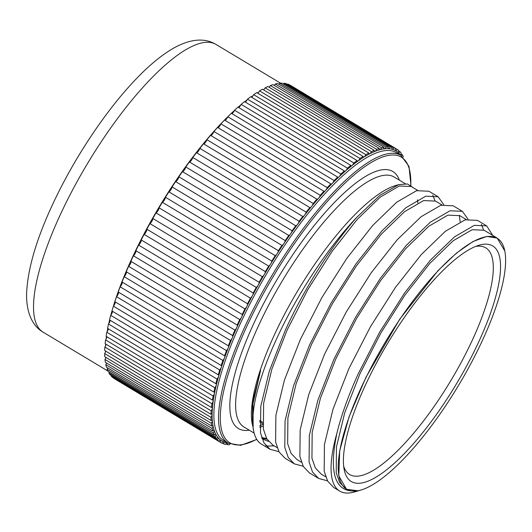 <?xml version="1.0" encoding="UTF-8"?>
<svg xmlns="http://www.w3.org/2000/svg" width="532" height="532" viewBox="0 0 532 532"><rect width="100%" height="100%" fill="white"/><g stroke="black" fill="none" stroke-linecap="round" stroke-linejoin="round"><path stroke-width="0.8" d="M215.267 436.852L108.927 373.052A171.078 49.735 121 0 0 110.071 374.754L216.404 438.554A171.078 49.735 121 0 1 215.267 436.852A3.239 0.944 121 0 0 215.307 436.765A3.239 0.944 121 0 0 215.852 434.411A3.239 0.944 121 0 0 215.739 434.285A3.239 0.944 121 0 0 214.336 435.109L107.996 371.309A171.078 49.735 121 0 1 107.112 369.228L213.445 433.028A3.239 0.944 121 0 0 213.598 432.735A3.239 0.944 121 0 0 214.177 430.461A3.239 0.944 121 0 0 214.03 430.262A3.239 0.944 121 0 0 212.753 430.94L106.42 367.14A171.078 49.735 121 0 1 105.795 364.686L212.128 428.493A3.239 0.944 121 0 0 212.388 427.994A3.239 0.944 121 0 0 212.986 425.806A3.239 0.944 121 0 0 212.82 425.514A3.239 0.944 121 0 0 211.676 426.072L105.336 362.265A171.078 49.735 121 0 1 104.977 359.452L211.31 423.259A3.239 0.944 121 0 0 211.689 422.561A3.239 0.944 121 0 0 212.301 420.473A3.239 0.944 121 0 0 212.122 420.081A3.239 0.944 121 0 0 211.104 420.519L104.764 356.713A171.078 49.735 121 0 1 104.671 353.561L211.005 417.361A3.239 0.944 121 0 0 211.503 416.463A3.239 0.944 121 0 0 212.115 414.495A3.239 0.944 121 0 0 211.935 413.989A3.239 0.944 121 0 0 211.038 414.315L104.704 350.508A171.078 49.735 121 0 1 104.87 347.03L211.204 410.837A3.239 0.944 121 0 0 211.829 409.74A3.239 0.944 121 0 0 212.441 407.891A3.239 0.944 121 0 0 212.261 407.259A3.239 0.944 121 0 0 211.483 407.492L105.15 343.692A171.078 49.735 121 0 1 105.582 339.901L211.916 403.708A3.239 0.944 121 0 0 212.667 402.418A3.239 0.944 121 0 0 213.259 400.709A3.239 0.944 121 0 0 213.099 399.938A3.239 0.944 121 0 0 212.441 400.091L106.101 336.291A171.078 49.735 121 0 1 106.799 332.214L213.133 396.014A3.239 0.944 121 0 0 214.017 394.538A3.239 0.944 121 0 0 214.582 392.982A3.239 0.944 121 0 0 214.443 392.064A3.239 0.944 121 0 0 213.897 392.144L107.557 328.344A171.078 49.735 121 0 1 108.515 324.001L214.848 387.801A3.239 0.944 121 0 0 215.859 386.146A3.239 0.944 121 0 0 216.398 384.742A3.239 0.944 121 0 0 216.291 383.665A3.239 0.944 121 0 0 215.846 383.698L109.512 319.892A171.078 49.735 121 0 1 110.723 315.31L217.056 379.11A3.239 0.944 121 0 0 218.2 377.281A3.239 0.944 121 0 0 218.692 376.044A3.239 0.944 121 0 0 218.632 374.801A3.239 0.944 121 0 0 218.28 374.794L111.946 310.987A171.078 49.735 121 0 1 113.402 306.179L219.736 369.986A3.239 0.944 121 0 0 221.019 367.984A3.239 0.944 121 0 0 221.452 366.927A3.239 0.944 121 0 0 221.452 365.511A3.239 0.944 121 0 0 221.192 365.477L114.852 301.671A171.078 49.735 121 0 1 116.555 296.67L222.888 360.477A3.239 0.944 121 0 0 224.298 358.315A3.239 0.944 121 0 0 224.677 357.438A3.239 0.944 121 0 0 224.73 355.835A3.239 0.944 121 0 0 224.557 355.795L118.217 291.995A171.078 49.735 121 0 1 120.146 286.821L226.486 350.628A3.239 0.944 121 0 0 228.029 348.32A3.239 0.944 121 0 0 228.334 347.629A3.239 0.944 121 0 0 228.461 345.84A3.239 0.944 121 0 0 228.361 345.807L122.021 282A171.078 49.735 121 0 1 124.175 276.687L230.509 340.487A3.239 0.944 121 0 0 232.185 338.046A3.239 0.944 121 0 0 232.411 337.547A3.239 0.944 121 0 0 232.617 335.566A3.239 0.944 121 0 0 232.584 335.552L126.244 271.746A171.078 49.735 121 0 1 128.604 266.319L234.938 330.119A3.239 0.944 121 0 0 236.747 327.552A3.239 0.944 121 0 0 236.886 327.253A3.239 0.944 121 0 0 237.199 325.092L130.865 261.285A3.239 0.944 -59 0 1 130.553 263.446A3.239 0.944 -59 0 1 130.413 263.746A3.239 0.944 -59 0 1 128.604 266.319M109.339 372.114A3.239 0.944 -59 0 1 108.974 372.959A3.239 0.944 -59 0 1 108.927 373.052M107.69 367.905A3.239 0.944 -59 0 1 107.265 368.935A3.239 0.944 -59 0 1 107.112 369.228M106.533 362.984A3.239 0.944 -59 0 1 106.054 364.194A3.239 0.944 -59 0 1 105.795 364.686M105.875 357.418A167.839 48.791 -59 0 1 105.868 357.371A3.239 0.944 -59 0 1 105.356 358.754A3.239 0.944 -59 0 1 104.977 359.452M105.728 351.127A3.239 0.944 -59 0 1 105.17 352.663A3.239 0.944 -59 0 1 104.671 353.561M106.087 344.251A3.239 0.944 -59 0 1 105.496 345.933A3.239 0.944 -59 0 1 104.87 347.03M106.939 336.789A3.239 0.944 -59 0 1 106.925 336.909A3.239 0.944 -59 0 1 106.334 338.618A3.239 0.944 -59 0 1 105.582 339.901M108.295 328.783A3.239 0.944 -59 0 1 108.249 329.175A3.239 0.944 -59 0 1 107.677 330.738A3.239 0.944 -59 0 1 106.799 332.214M110.144 320.271A3.239 0.944 -59 0 1 110.064 320.942A3.239 0.944 -59 0 1 109.525 322.339A3.239 0.944 -59 0 1 108.515 324.001M112.465 311.3A3.239 0.944 -59 0 1 112.358 312.237A3.239 0.944 -59 0 1 111.866 313.474A3.239 0.944 -59 0 1 110.723 315.31M115.264 301.917A3.239 0.944 -59 0 1 115.118 303.12A3.239 0.944 -59 0 1 114.686 304.184A3.239 0.944 -59 0 1 113.402 306.179M118.516 292.168A3.239 0.944 -59 0 1 118.337 293.631A3.239 0.944 -59 0 1 117.964 294.515A3.239 0.944 -59 0 1 116.555 296.67M122.2 282.106A3.239 0.944 -59 0 1 122.001 283.822A3.239 0.944 -59 0 1 121.695 284.514A3.239 0.944 -59 0 1 120.146 286.821M126.31 271.786A3.239 0.944 -59 0 1 126.077 273.741A3.239 0.944 -59 0 1 125.851 274.239A3.239 0.944 -59 0 1 124.175 276.687M111.474 375.592A3.239 0.944 -59 0 1 111.235 376.137A171.078 49.735 121 0 0 112.624 377.454L218.958 441.254A171.078 49.735 121 0 1 217.568 439.944A3.239 0.944 121 0 0 218.02 437.643A169.136 49.17 -59 0 1 215.852 434.411A169.136 49.17 -59 0 1 214.177 430.461A169.136 49.17 -59 0 1 212.986 425.806A169.136 49.17 -59 0 1 212.301 420.473A169.136 49.17 -59 0 1 212.115 414.495A169.136 49.17 -59 0 1 212.441 407.891A169.136 49.17 -59 0 1 213.259 400.709A169.136 49.17 -59 0 1 214.582 392.982A169.136 49.17 -59 0 1 216.398 384.742A169.136 49.17 -59 0 1 218.692 376.044A169.136 49.17 -59 0 1 221.452 366.927A169.136 49.17 -59 0 1 224.677 357.438A169.136 49.17 -59 0 1 228.334 347.629A169.136 49.17 -59 0 1 232.411 337.547A169.136 49.17 -59 0 1 236.886 327.253A169.136 49.17 -59 0 1 241.741 316.793A3.239 0.944 121 0 1 241.688 316.892A3.239 0.944 121 0 1 239.759 319.579L133.426 255.772A171.078 49.735 121 0 0 130.865 261.285M135.86 250.672L242.193 314.478A3.239 0.944 121 0 1 241.741 316.793A169.136 49.17 -59 0 1 244.294 311.513A169.136 49.17 -59 0 1 246.941 306.219A3.239 0.944 121 0 1 244.939 308.906L138.606 245.099A171.078 49.735 121 0 0 137.223 247.892A171.078 49.735 121 0 0 135.86 250.672A3.239 0.944 -59 0 1 135.401 252.986A3.239 0.944 -59 0 1 135.354 253.086A3.239 0.944 -59 0 1 133.426 255.772M141.199 239.965L247.54 303.772A3.239 0.944 121 0 1 246.988 306.119A3.239 0.944 121 0 1 246.941 306.219A169.136 49.17 -59 0 1 252.461 295.599A3.239 0.944 121 0 1 250.452 298.166L144.112 234.366A171.078 49.735 121 0 0 141.199 239.965A3.239 0.944 -59 0 1 140.654 242.313A3.239 0.944 -59 0 1 140.608 242.419A3.239 0.944 -59 0 1 138.606 245.099M146.865 229.212L253.199 293.019A3.239 0.944 121 0 1 252.62 295.293A3.239 0.944 121 0 1 252.461 295.599A169.136 49.17 -59 0 1 258.279 284.972A3.239 0.944 121 0 1 256.264 287.42L149.931 223.613A171.078 49.735 121 0 0 146.865 229.212A3.239 0.944 -59 0 1 146.287 231.487A3.239 0.944 -59 0 1 146.127 231.792A3.239 0.944 -59 0 1 144.112 234.366M152.817 218.479L259.151 282.286A3.239 0.944 121 0 1 258.545 284.467A3.239 0.944 121 0 1 258.279 284.972A169.136 49.17 -59 0 1 264.364 274.406A3.239 0.944 121 0 1 262.356 276.713L156.022 212.906A171.078 49.735 121 0 0 152.817 218.479A3.239 0.944 -59 0 1 152.212 220.66A3.239 0.944 -59 0 1 151.946 221.172A3.239 0.944 -59 0 1 149.931 223.613M159.021 207.812L265.362 271.619A3.239 0.944 121 0 1 264.743 273.701A3.239 0.944 121 0 1 264.364 274.406A169.136 49.17 -59 0 1 270.675 263.952A3.239 0.944 121 0 1 268.687 266.106L162.353 202.3A171.078 49.735 121 0 0 159.021 207.812A3.239 0.944 -59 0 1 158.41 209.894A3.239 0.944 -59 0 1 158.024 210.606A3.239 0.944 -59 0 1 156.022 212.906M165.459 197.272L271.792 261.079A3.239 0.944 121 0 1 271.18 263.041A3.239 0.944 121 0 1 270.675 263.952A169.136 49.17 -59 0 1 277.185 253.664A3.239 0.944 121 0 1 275.23 255.653L168.89 191.853A171.078 49.735 121 0 0 165.459 197.272A3.239 0.944 -59 0 1 164.847 199.241A3.239 0.944 -59 0 1 164.341 200.152A3.239 0.944 -59 0 1 162.353 202.3M172.089 186.918L278.422 250.718A3.239 0.944 121 0 1 277.817 252.56A3.239 0.944 121 0 1 277.185 253.664A169.136 49.17 -59 0 1 283.862 243.603A3.239 0.944 121 0 1 281.947 245.412L175.607 181.612A171.078 49.735 121 0 0 172.089 186.918A3.239 0.944 -59 0 1 171.477 188.754A3.239 0.944 -59 0 1 170.852 189.864A3.239 0.944 -59 0 1 168.89 191.853M178.878 176.797L285.212 240.597A3.239 0.944 121 0 1 284.62 242.299A3.239 0.944 121 0 1 283.862 243.603A169.136 49.17 -59 0 1 290.665 233.807A3.239 0.944 121 0 1 288.803 235.437L182.463 171.63A171.078 49.735 121 0 0 178.878 176.797A3.239 0.944 -59 0 1 178.287 178.493A3.239 0.944 -59 0 1 177.528 179.796A3.239 0.944 -59 0 1 175.607 181.612M185.788 166.962L292.121 230.768A3.239 0.944 121 0 1 291.556 232.318A3.239 0.944 121 0 1 290.665 233.807A169.136 49.17 -59 0 1 297.568 224.331A3.239 0.944 121 0 1 295.759 225.774L189.425 161.967A171.078 49.735 121 0 0 185.788 166.962A3.239 0.944 -59 0 1 185.222 168.511A3.239 0.944 -59 0 1 184.331 170.001A3.239 0.944 -59 0 1 182.463 171.63M192.784 157.465L299.124 221.272A3.239 0.944 121 0 1 298.592 222.662A3.239 0.944 121 0 1 297.568 224.331A169.136 49.17 -59 0 1 304.53 215.234A3.239 0.944 121 0 1 302.788 216.477L196.454 152.671A171.078 49.735 121 0 0 192.784 157.465A3.239 0.944 -59 0 1 192.252 158.862A3.239 0.944 -59 0 1 191.234 160.531A3.239 0.944 -59 0 1 189.425 161.967M199.833 148.362L306.166 212.168A3.239 0.944 121 0 1 305.681 213.392A3.239 0.944 121 0 1 304.53 215.234A169.136 49.17 -59 0 1 311.506 206.556A3.239 0.944 121 0 1 309.897 207.626A3.239 0.944 121 0 1 309.85 207.593L203.517 143.786A171.078 49.735 121 0 0 199.833 148.362A3.239 0.944 -59 0 1 199.347 149.585A3.239 0.944 -59 0 1 198.19 151.427A3.239 0.944 -59 0 1 196.454 152.671M206.895 139.69L313.228 203.497A3.239 0.944 121 0 1 312.796 204.547A3.239 0.944 121 0 1 311.506 206.556A169.136 49.17 -59 0 1 318.475 198.343A3.239 0.944 121 0 1 316.992 199.254A3.239 0.944 121 0 1 316.906 199.168L210.572 135.361A171.078 49.735 121 0 0 206.895 139.69A3.239 0.944 -59 0 1 206.463 140.741A3.239 0.944 -59 0 1 205.172 142.749A3.239 0.944 -59 0 1 203.61 143.846M213.937 131.504L320.271 195.31A3.239 0.944 121 0 1 319.898 196.175A3.239 0.944 121 0 1 318.475 198.343A169.136 49.17 -59 0 1 325.391 190.642A3.239 0.944 121 0 1 324.048 191.4A3.239 0.944 121 0 1 323.915 191.247L217.581 127.441A171.078 49.735 121 0 0 213.937 131.504A3.239 0.944 -59 0 1 213.565 132.368A3.239 0.944 -59 0 1 212.142 134.536A3.239 0.944 -59 0 1 210.778 135.487M220.913 123.843L327.247 187.643A3.239 0.944 121 0 1 326.947 188.321A3.239 0.944 121 0 1 325.391 190.642A169.136 49.17 -59 0 1 332.227 183.48A3.239 0.944 121 0 1 331.004 184.112A3.239 0.944 121 0 1 330.851 183.873L224.517 120.066A171.078 49.735 121 0 0 220.913 123.843A3.239 0.944 -59 0 1 220.614 124.521A3.239 0.944 -59 0 1 219.058 126.835A3.239 0.944 -59 0 1 217.907 127.64M227.796 116.741L334.129 180.548A3.239 0.944 121 0 1 333.91 181.033A3.239 0.944 121 0 1 332.227 183.48A169.136 49.17 -59 0 1 338.937 176.91A3.239 0.944 121 0 1 337.847 177.415A3.239 0.944 121 0 1 337.667 177.083L231.334 113.276A171.078 49.735 121 0 0 227.796 116.741A3.239 0.944 -59 0 1 227.576 117.226A3.239 0.944 -59 0 1 225.887 119.68A3.239 0.944 -59 0 1 224.956 120.332M234.546 110.244L340.886 174.044A3.239 0.944 121 0 1 340.746 174.336A3.239 0.944 121 0 1 338.937 176.91A169.136 49.17 -59 0 1 345.487 170.965A3.239 0.944 121 0 1 344.523 171.351A3.239 0.944 121 0 1 344.337 170.912L238.004 107.105A171.078 49.735 121 0 0 234.546 110.244A3.239 0.944 -59 0 1 234.413 110.53A3.239 0.944 -59 0 1 232.597 113.11A3.239 0.944 -59 0 1 231.886 113.609M241.129 104.378L347.469 168.185A171.078 49.735 121 0 1 350.821 165.392L244.487 101.585A171.078 49.735 121 0 0 241.129 104.378A3.239 0.944 -59 0 1 241.089 104.465A3.239 0.944 -59 0 1 239.154 107.158A3.239 0.944 -59 0 1 238.662 107.504M350.821 165.392A3.239 0.944 121 0 0 351.007 165.951A3.239 0.944 121 0 0 351.845 165.665A169.136 49.17 -59 0 0 345.487 170.965A3.239 0.944 121 0 0 347.423 168.272A3.239 0.944 121 0 0 347.469 168.185M366.136 377.288A146.327 42.54 121 0 0 361.308 489.932A146.327 42.54 121 0 0 477.763 350.196A146.327 42.54 121 0 0 504.762 250.858A146.327 42.54 121 0 0 450.557 258.479A146.327 42.54 121 0 0 366.136 377.288M361.308 489.932L354.904 491.854A151.507 44.043 -59 0 1 339.742 491.109A151.507 44.043 -59 0 1 336.882 433.321C328.357 474.464 335.366 493.616 357.916 490.77L346.492 489.26L338.804 475.827L339.695 450.797L349.078 416.762L365.983 377.241L399.718 319.2L438.029 270.615L456.456 253.106L472.975 241.528L486.807 236.427L497.201 238.097L504.762 250.858M369.547 376.463A137.382 39.94 -59 0 1 478.893 245.265A137.382 39.94 -59 0 1 474.351 351.027A137.382 39.94 -59 0 1 395.096 462.574A137.382 39.94 -59 0 1 344.204 469.736A137.382 39.94 -59 0 1 369.547 376.463M343.679 466.238A132.195 38.43 121 0 0 349.677 474.551A132.195 38.43 121 0 0 468.12 348.952A132.195 38.43 121 0 0 485.716 247.839A132.195 38.43 121 0 0 475.555 246.449M278.914 451.688L270.076 449.307L263.992 442.937L260.507 432.908L260.786 406.275L269.352 370.984L285.245 330.419C304.018 288.849 331.542 245.817 356.753 217.349L379.775 195.45L398.681 184.637L395.19 185.681A145.808 42.387 121 0 0 279.14 324.926A145.808 42.387 121 0 0 252.241 423.918M261.598 437.364A145.808 42.387 121 0 0 266.505 438.328M267.024 439.219L261.897 438.275M252.793 426.418L252.407 424.736L252.66 401.82L260.567 370.472L253.019 403.515L253.139 428.373L253.691 431.12A151.507 44.043 121 0 0 261.485 444.147L270.076 449.307M265.741 445.497L268.015 446.075A151.507 44.043 121 0 1 266.027 445.836M356.753 217.349A151.507 44.043 121 0 0 281.647 328.257A151.507 44.043 121 0 0 253.691 431.12M274.173 445.869L268.015 446.075M303.193 466.258L294.356 463.877L285.179 458.365L279.087 451.994L275.609 441.972L275.882 415.332L284.447 380.041L300.347 339.483L321.9 297.541L346.884 258.266L372.726 225.428L396.786 202.16L416.589 190.682L428.945 191.247L438.122 196.76L443.708 204.561M294.356 463.877L288.271 457.507L284.793 447.478L285.066 420.845L293.631 385.554L309.531 344.989L331.084 303.054L356.061 263.779L381.909 230.935L405.969 207.673L425.773 196.188L438.122 196.76M327.473 480.828L318.641 478.448L309.458 472.935L303.373 466.564L299.888 456.542L300.168 429.903L308.733 394.611L324.626 354.053L346.179 312.111L371.163 272.836L397.005 239.999L421.071 216.73L440.868 205.252L453.224 205.818L462.408 211.33L467.987 219.131M318.641 478.448L312.55 472.077L309.072 462.049L309.345 435.415L317.91 400.124L333.81 359.559L355.363 317.624L380.347 278.349L406.189 245.505L430.248 222.243L450.052 210.758L462.408 211.33M432.809 195.204L435.01 200.803M459.296 215.374L460.167 221.758M339.742 491.109L333.737 487.505L327.652 481.134L324.174 471.106L324.447 444.473L333.012 409.181L348.906 368.616L370.465 326.681L395.442 287.406L421.291 254.569L445.351 231.3L465.154 219.822L477.503 220.388L486.687 225.9L492.752 235.43M481.374 224.344L483.575 229.944M336.882 433.321C341.265 415.412 348.334 395.688 358.089 374.129L379.642 332.194L404.626 292.919L430.468 260.075L454.534 236.813L474.331 225.329L486.687 225.9M244.939 308.906A171.078 49.735 121 0 0 243.556 311.692A171.078 49.735 121 0 0 242.193 314.478M114.081 378.325A3.239 0.944 -59 0 1 114.014 378.478A171.078 49.735 121 0 0 114.453 378.751L220.787 442.558A171.078 49.735 121 0 0 221.984 443.196A3.239 0.944 121 0 1 223.753 441.873A169.136 49.17 -59 0 1 220.654 440.13A3.239 0.944 121 0 0 220.634 440.117A3.239 0.944 121 0 0 218.958 441.254M247.513 99.185L353.847 162.985A171.078 49.735 121 0 1 357.085 160.551L250.752 96.744A171.078 49.735 121 0 0 247.513 99.185A3.239 0.944 -59 0 1 245.511 101.858A3.239 0.944 -59 0 1 245.245 102.044M253.664 94.676L359.998 158.483A171.078 49.735 121 0 1 363.097 156.415L256.763 92.615A171.078 49.735 121 0 0 253.664 94.676A3.239 0.944 -59 0 1 251.649 97.243A3.239 0.944 -59 0 1 251.616 97.263M259.543 90.886L365.876 154.692A171.078 49.735 121 0 1 368.829 153.01L262.489 89.203A171.078 49.735 121 0 0 259.543 90.886A3.239 0.944 -59 0 1 257.721 93.186M265.129 87.833L371.462 151.64A171.078 49.735 121 0 1 374.242 150.343L267.909 86.543A171.078 49.735 121 0 0 265.129 87.833A3.239 0.944 -59 0 1 263.54 89.835M270.382 85.532L376.716 149.339A171.078 49.735 121 0 1 379.316 148.441L272.983 84.641A171.078 49.735 121 0 0 270.382 85.532A3.239 0.944 -59 0 1 269.046 87.221M275.283 83.996L381.617 147.803A171.078 49.735 121 0 1 384.024 147.304L277.691 83.504A171.078 49.735 121 0 0 275.283 83.996A3.239 0.944 -59 0 1 274.199 85.366M279.805 83.231L386.146 147.038A171.078 49.735 121 0 1 388.34 146.945L282.007 83.138A171.078 49.735 121 0 0 279.805 83.231A3.239 0.944 -59 0 1 278.981 84.275M283.928 83.245L390.262 147.045A171.078 49.735 121 0 1 392.244 147.364L285.91 83.557A171.078 49.735 121 0 0 283.928 83.245A3.239 0.944 -59 0 1 283.363 83.956M287.619 84.029L393.959 147.836A171.078 49.735 121 0 1 395.708 148.548L289.375 84.748A171.078 49.735 121 0 0 287.619 84.029A3.239 0.944 -59 0 1 287.327 84.408M395.708 148.548A3.239 0.944 121 0 0 395.469 150.616A169.136 49.17 -59 0 1 398.342 152.737A3.239 0.944 121 0 1 398.721 150.509A171.078 49.735 121 0 0 397.211 149.392L290.871 85.585A3.239 0.944 -59 0 1 290.844 85.625M225.887 443.828L227.277 444.659A171.078 49.735 121 0 0 229.365 444.772A3.239 0.944 121 0 1 229.884 444.094M223.593 443.854A171.078 49.735 121 0 0 225.455 444.373A3.239 0.944 121 0 1 227.29 442.843A169.136 49.17 -59 0 1 223.753 441.873A3.239 0.944 121 0 1 223.792 441.886A3.239 0.944 121 0 1 223.593 443.854L222.15 442.99M114.014 378.478L220.348 442.278A171.078 49.735 121 0 0 220.787 442.558M217.568 439.944L111.235 376.137M213.445 433.028A171.078 49.735 121 0 0 214.336 435.109M212.128 428.493A171.078 49.735 121 0 0 212.753 430.94M211.31 423.259A171.078 49.735 121 0 0 211.676 426.072M211.005 417.361A171.078 49.735 121 0 0 211.104 420.519M211.204 410.837A171.078 49.735 121 0 0 211.038 414.315M211.916 403.708A171.078 49.735 121 0 0 211.483 407.492M213.133 396.014A171.078 49.735 121 0 0 212.441 400.091M214.848 387.801A171.078 49.735 121 0 0 213.897 392.144M217.056 379.11A171.078 49.735 121 0 0 215.846 383.698M219.736 369.986A171.078 49.735 121 0 0 218.28 374.794M222.888 360.477A171.078 49.735 121 0 0 221.192 365.477M226.486 350.628A171.078 49.735 121 0 0 224.557 355.795M230.509 340.487A171.078 49.735 121 0 0 228.361 345.807M234.938 330.119A171.078 49.735 121 0 0 232.584 335.552M239.759 319.579A171.078 49.735 121 0 0 237.199 325.092M250.452 298.166A171.078 49.735 121 0 0 247.54 303.772M256.264 287.42A171.078 49.735 121 0 0 253.199 293.019M262.356 276.713A171.078 49.735 121 0 0 259.151 282.286M268.687 266.106A171.078 49.735 121 0 0 265.362 271.619M275.23 255.653A171.078 49.735 121 0 0 271.792 261.079M281.947 245.412A171.078 49.735 121 0 0 278.422 250.718M288.803 235.437A171.078 49.735 121 0 0 285.212 240.597M295.759 225.774A171.078 49.735 121 0 0 292.121 230.768M302.788 216.477A171.078 49.735 121 0 0 299.124 221.272M309.85 207.593A171.078 49.735 121 0 0 306.166 212.168M316.906 199.168A171.078 49.735 121 0 0 313.228 203.497M323.915 191.247A171.078 49.735 121 0 0 320.271 195.31M330.851 183.873A171.078 49.735 121 0 0 327.247 187.643M337.667 177.083A171.078 49.735 121 0 0 334.129 180.548M344.337 170.912A171.078 49.735 121 0 0 340.886 174.044M398.568 150.855L399.998 151.713A171.078 49.735 121 0 1 401.268 153.223A3.239 0.944 121 0 0 400.656 155.231M400.942 153.967L402.312 154.785A171.078 49.735 121 0 1 403.329 156.681A3.239 0.944 121 0 0 403.156 157.026M259.583 421.803L262.682 423.658M227.277 444.659A3.239 0.944 121 0 0 227.397 442.883A3.239 0.944 121 0 0 227.29 442.843A169.136 49.17 -59 0 0 227.663 442.903M220.348 442.278A3.239 0.944 121 0 0 220.654 440.13A169.136 49.17 -59 0 1 218.02 437.643A3.239 0.944 121 0 0 217.947 437.577A3.239 0.944 121 0 0 216.404 438.554M357.085 160.551A3.239 0.944 121 0 0 357.258 161.243A3.239 0.944 121 0 0 357.983 161.043A169.136 49.17 -59 0 0 351.845 165.665A3.239 0.944 121 0 0 353.847 162.985M363.097 156.415A3.239 0.944 121 0 0 363.25 157.246A3.239 0.944 121 0 0 363.861 157.126A169.136 49.17 -59 0 0 357.983 161.043A3.239 0.944 121 0 0 359.998 158.483M368.829 153.01A3.239 0.944 121 0 0 368.949 153.994A3.239 0.944 121 0 0 369.454 153.934A169.136 49.17 -59 0 0 363.861 157.126A3.239 0.944 121 0 0 365.876 154.692M374.242 150.343A3.239 0.944 121 0 0 374.329 151.494A3.239 0.944 121 0 0 374.734 151.48A169.136 49.17 -59 0 0 369.454 153.934A3.239 0.944 121 0 0 371.462 151.64M379.316 148.441A3.239 0.944 121 0 0 379.356 149.758A3.239 0.944 121 0 0 379.662 149.778A169.136 49.17 -59 0 0 374.734 151.48A3.239 0.944 121 0 0 376.716 149.339M384.024 147.304A3.239 0.944 121 0 0 384.004 148.8A3.239 0.944 121 0 0 384.23 148.84A169.136 49.17 -59 0 0 379.662 149.778A3.239 0.944 121 0 0 381.617 147.803M388.34 146.945A3.239 0.944 121 0 0 388.254 148.627A3.239 0.944 121 0 0 388.4 148.667A169.136 49.17 -59 0 0 384.23 148.84A3.239 0.944 121 0 0 386.146 147.038M392.244 147.364A3.239 0.944 121 0 0 392.084 149.233A3.239 0.944 121 0 0 392.157 149.259A169.136 49.17 -59 0 0 388.4 148.667A3.239 0.944 121 0 0 390.262 147.045M397.211 149.392A3.239 0.944 121 0 1 395.476 150.616A3.239 0.944 121 0 0 395.476 150.616A169.136 49.17 -59 0 0 392.157 149.259A3.239 0.944 121 0 0 393.959 147.836M400.377 155.065A169.136 49.17 -59 0 0 398.342 152.737A3.239 0.944 121 0 0 398.395 152.77A3.239 0.944 121 0 0 399.998 151.713M401.321 155.643A3.239 0.944 121 0 0 402.312 154.785M417.859 202.905A145.808 42.387 121 0 0 417.44 199.846M398.681 184.637L407.459 183.959L413.61 187.942M268.574 441.407L263.493 439.465L261.93 438.388M346.492 489.26L339.615 482.511L336.231 472.802L336.457 447.033L344.689 412.892L360.018 373.663L380.812 333.099L404.918 295.107L429.863 263.34L453.078 240.83L472.183 229.704L484.087 230.23L497.201 238.097M325.657 476.758L321.242 474.112L315.336 467.941L311.945 458.232L312.171 432.463L320.41 398.328L335.739 359.093L356.533 318.528L380.639 280.537L405.584 248.77L428.799 226.26L447.897 215.134L459.808 215.66L466.232 219.517M301.371 462.188L296.956 459.542L291.051 453.37L287.666 443.668L287.892 417.893L296.131 383.758L311.453 344.523L332.247 303.958L356.36 265.973L381.298 234.2L404.519 211.689L423.618 200.564L435.522 201.096L441.952 204.946M277.092 447.618L272.677 444.971L266.771 438.8L263.387 429.098L263.613 403.323L271.852 369.188L287.174 329.953L307.968 289.388L332.074 251.403L357.019 219.63L380.234 197.119L399.339 185.994L411.243 186.526L417.667 190.383M410.777 185.302A166.543 48.412 121 0 0 355.968 173.379A166.543 48.412 121 0 0 252.088 315.356A166.543 48.412 121 0 0 256.697 439.272M228.195 443.223A167.839 48.791 -59 0 1 250.532 314.838A167.839 48.791 -59 0 1 400.909 155.384L396.227 152.578A167.839 48.791 121 0 0 245.857 312.031A167.839 48.791 121 0 0 223.52 440.416L228.195 443.223L240.67 445.324L256.816 439.465M113.15 306.991A167.839 48.791 -59 0 1 137.396 246.954A167.839 48.791 -59 0 1 227.782 116.774M231.387 113.309A167.839 48.791 -59 0 1 234.439 110.476M238.143 107.191A167.839 48.791 -59 0 1 240.89 104.844M244.733 101.732A167.839 48.791 -59 0 1 247.114 99.903M251.137 96.977A167.839 48.791 -59 0 1 253.059 95.667M257.342 92.96A167.839 48.791 -59 0 1 258.705 92.162M263.327 89.709A167.839 48.791 -59 0 1 264.005 89.383M65.509 203.823A167.839 48.791 121 0 0 43.172 332.201C32.253 326.03 26.161 312.085 26.6 293.465C27.784 266.818 37.945 234.033 57.09 195.098C77.293 153.881 105.855 111.354 132.967 82.327C147.477 66.646 161.282 55.102 174.39 47.7C190.782 38.816 204.614 37.706 215.886 44.362A167.839 48.791 121 0 0 65.509 203.823M405.244 183.68L394.039 176.957A145.808 42.387 121 0 0 263.407 315.483A145.808 42.387 121 0 0 244.002 427.01L254.15 433.101M249.328 430.202A149.951 43.591 -59 0 1 258.419 313.82A149.951 43.591 -59 0 1 399.366 180.155M259.796 427.342A145.808 42.387 121 0 0 262.928 426.139M105.482 351.945A167.839 48.791 -59 0 1 105.462 350.967M105.562 345.787A167.839 48.791 -59 0 1 105.675 344.005M106.141 338.99A167.839 48.791 -59 0 1 106.453 336.497M107.205 331.596A167.839 48.791 -59 0 1 107.777 328.47M108.774 323.636A167.839 48.791 -59 0 1 109.625 319.965M110.842 315.15A167.839 48.791 -59 0 1 111.979 311.007M43.172 332.201L107.863 371.017M259.596 420.493L262.589 422.288M215.886 44.362L280.57 83.178M261.997 438.561L263.493 439.465M259.696 425.859L262.748 424.436M410.977 185.429L408.988 166.416L400.909 155.384"/></g></svg>
